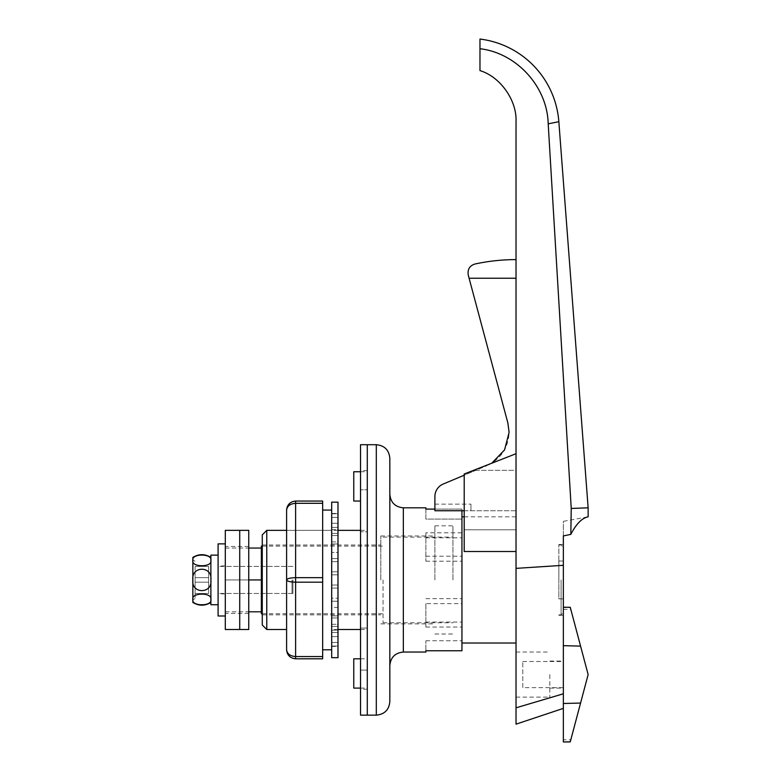<?xml version="1.0" encoding="UTF-8"?>
<svg xmlns="http://www.w3.org/2000/svg" width="781" height="781" viewBox="0 0 781 781"><rect width="100%" height="100%" fill="white"/><g stroke="black" fill="none" stroke-linecap="round" stroke-linejoin="round"><path stroke-width="0.59" stroke-dasharray="3.9 2.93" d="M360.529 715.152L360.529 531.763L360.529 628.09L367.285 628.09L367.285 531.763L367.285 689.232L367.285 628.09L360.529 628.09L360.529 444.711M367.285 715.152L367.285 444.711L367.285 715.152M367.285 531.763L367.285 489.785L367.285 531.763L360.529 531.763L360.529 470.631L360.529 531.763L367.285 531.763M367.285 489.785L367.285 470.631L367.285 501.051L367.285 471.753L367.285 489.785L360.529 489.785L367.285 489.785M360.529 628.09L360.529 689.232L360.529 628.09M262.27 534.858L262.27 625.005M266.77 629.506L266.77 530.348M353.764 471.753L353.764 501.051L360.529 501.051M360.529 658.803L367.285 658.803L367.285 688.1L367.285 658.803L353.764 658.803L353.764 688.1M389.826 701.631L389.826 535.981M380.806 579.932L380.806 535.981L380.806 579.932M434.9 579.932L434.9 525.838L434.9 579.932M425.879 603.635L425.879 627.055L425.879 603.635L461.942 603.635L461.942 510.745M425.879 627.055L461.942 627.055L461.942 650.768L461.942 640.781L461.942 650.768L425.879 650.768L425.879 640.781L425.879 652.047M461.942 603.635L461.942 627.055M434.9 509.095L461.942 509.095L425.879 509.095L425.879 519.082L461.942 519.082L461.942 509.095L461.942 519.082L425.879 519.082L425.879 507.816M461.942 579.932L461.942 516.827L461.942 579.932M262.27 579.932L262.27 614.862L262.27 579.932M425.879 532.798L425.879 561.217L425.879 532.798L461.942 532.798M425.879 556.218L461.942 556.218M425.879 561.217L461.942 561.217M425.879 537.797L461.942 537.797M425.879 622.067L461.942 622.067M425.879 598.646L461.942 598.646M425.879 640.781L461.942 640.781L425.879 640.781M563.355 579.932L563.355 544.542L563.355 579.932M558.845 579.932L558.845 544.542L558.845 579.932M549.834 674.579L549.834 697.121L549.834 674.579M516.026 674.579L516.026 697.121L516.026 674.579M563.355 674.579L563.355 565.307L516.026 568.363L516.026 707.82L563.355 693.801M225.309 629.506L225.309 548.057L225.309 611.796L225.309 566.41L225.309 579.932L248.749 579.932L248.749 530.348M292.914 579.932L292.914 593.453L292.914 579.932M452.931 579.932L452.931 525.838L452.931 579.932M383.061 579.932L383.061 622.75L383.061 579.932M261.362 613.729L261.362 546.124M516.026 579.932L516.026 453.722L464.197 474.008L464.197 551.513L464.197 529.791L464.197 551.513L516.026 551.513L516.026 579.932M491.688 463.25L487.032 465.613C501.002 458.925 508.363 447.845 509.114 432.371L507.884 423.038L468.258 275.137C467.399 269.347 469.664 265.628 475.063 263.998C488.662 261.069 502.32 259.604 516.026 259.614L516.026 278.231L516.026 259.614M434.9 510.745L434.9 504.135L434.9 510.745L434.9 504.135L434.9 510.745L516.026 510.745L516.026 470.328L475.814 470.328L487.032 465.613L443.178 484.044A13.521 13.521 0 0 0 434.9 496.511L434.9 510.745M464.197 510.745L516.026 510.745L516.026 470.328L475.814 470.328L464.197 475.219M464.197 474.008L516.026 453.722L464.197 474.008M516.026 278.231L516.026 470.328L516.026 278.231L469.088 278.231M516.026 551.513L516.026 453.722M516.026 716.626L516.026 722.171M558.845 121.699L548.194 123.837C547.354 86.857 516.895 53.079 479.973 48.715L479.973 70.602C500.299 76.743 517.012 100.388 516.026 121.592L516.026 568.363M464.197 529.791L516.026 529.791L464.197 529.791M548.194 123.837L571.233 508.451L570.813 534.38C576.261 523.856 582.03 517.998 588.142 516.827L563.355 521.337L563.355 565.307M571.233 508.451L588.142 507.816M261.362 611.796L261.362 579.932L261.362 611.796M261.362 548.057L261.362 579.932L261.362 548.057M570.813 534.38L563.355 535.922L563.355 521.337M479.973 39.05L479.973 48.715M225.309 611.796L248.749 611.796M225.309 548.057L248.749 548.057M248.749 629.506L248.749 579.932L239.728 579.932L239.728 546.466L239.728 629.506L239.728 579.932L225.309 579.932L225.309 546.466L225.309 613.397L225.309 579.932L261.362 579.932M563.355 598.861L563.355 561.002L563.355 598.861L558.845 598.861L558.845 561.002L563.355 561.002L558.845 561.002L558.845 598.861L563.355 598.861M470.953 510.745L470.953 504.135L470.953 510.745M434.9 504.135L470.953 504.135L434.9 504.135M337.988 530.348L286.607 530.348L286.607 629.506L286.607 530.348L331.681 530.348L331.681 629.506L331.681 530.348M337.988 629.506L331.681 629.506M331.681 510.061L331.681 649.792L331.681 510.061M322.66 510.061L322.66 649.792L322.66 510.061M322.66 582.187L322.66 656.557L295.618 656.557C290.181 656.128 287.183 653.873 286.607 649.792L286.607 579.932C287.183 581.289 290.181 582.04 295.618 582.187L322.66 582.187L322.66 577.676L295.618 577.676C290.181 577.823 287.183 578.575 286.607 579.932L286.607 510.061C287.183 505.99 290.181 503.735 295.618 503.306L322.66 503.306L322.66 577.676M322.66 503.306L322.66 501.051L295.618 501.051L295.618 658.803L322.66 658.803L322.66 656.557M337.988 657.68L337.988 502.173M331.681 657.68L331.681 574.836L337.988 574.836L337.988 571.799L337.988 574.836L331.681 574.836L331.681 585.028L337.988 585.028L337.988 607.393L337.988 585.028L331.681 585.028L331.681 502.173M331.681 624.322L331.681 617.966L337.988 617.966L337.988 626.45L337.988 617.966L331.681 617.966L331.681 624.322L337.988 624.322L337.988 636.583L337.988 624.322L331.681 624.322L331.681 636.583L331.681 624.322M331.681 607.393L331.681 598.207L337.988 598.207L331.681 598.207L331.681 607.393L337.988 607.393L337.988 626.45L337.988 607.393L331.681 607.393L331.681 615.877L331.681 607.393M331.681 561.646L331.681 552.46L337.988 552.46L337.988 561.646L337.988 543.976L337.988 552.46L331.681 552.46L331.681 561.646L337.988 561.646L337.988 558.62L337.988 571.799L337.988 558.62L337.988 561.646L331.681 561.646L331.681 558.62L331.681 561.646M331.681 541.897L331.681 535.532L337.988 535.532L337.988 541.897L337.988 523.27L337.988 535.532L331.681 535.532L331.681 541.897L337.988 541.897L337.988 533.403L337.988 543.976L337.988 533.403L337.988 541.897L331.681 541.897L331.681 533.403L331.681 541.897M331.681 529.674L331.681 527.4L337.988 527.4L337.988 529.674L337.988 513.791L337.988 527.4L331.681 527.4L331.681 529.674L337.988 529.674L337.988 517.403L337.988 529.674L331.681 529.674L331.681 517.403L331.681 529.674M331.681 630.189L331.681 632.454L337.988 632.454L337.988 630.189L337.988 646.063L337.988 632.454L331.681 632.454L331.681 646.414L331.681 630.189L337.988 630.189L337.988 642.451L337.988 630.189L331.681 630.189L331.681 642.451L331.681 630.189M337.988 646.063L331.681 646.063L337.988 646.063M337.988 513.791L331.681 513.449L331.681 527.4L331.681 513.791L337.988 513.791M331.681 617.966L331.681 626.45L331.681 617.966M331.681 598.207L331.681 585.028L331.681 598.207M331.681 574.836L331.681 558.62L331.681 574.836M331.681 552.46L331.681 533.403L331.681 552.46M331.681 535.532L331.681 517.403L331.681 535.532M331.681 642.451L337.988 642.451L331.681 642.451M331.681 636.583L337.988 636.583L331.681 636.583M331.681 626.45L337.988 626.45L331.681 626.45M331.681 615.877L337.988 615.877L331.681 615.877M331.681 601.233L337.988 601.233L331.681 601.233M331.681 588.054L337.988 588.054L331.681 588.054M331.681 571.799L337.988 571.799L331.681 571.799M331.681 558.62L337.988 558.62L331.681 558.62M331.681 543.976L337.988 543.976L331.681 543.976M331.681 533.403L337.988 533.403L331.681 533.403M331.681 523.27L337.988 523.27L331.681 523.27M331.681 517.403L337.988 517.403L331.681 517.403M248.749 579.932L248.749 613.397L248.749 579.932L239.728 579.932L239.728 530.348L239.728 613.397L239.728 579.932L225.309 579.932L225.309 530.348M248.749 613.397L225.309 613.397M248.749 546.466L225.309 546.466M218.094 615.984L218.094 543.869M225.309 579.932L225.309 543.869L225.309 579.932M218.094 579.932L218.094 555.135L218.094 579.932M292.016 579.932L292.016 593.453L292.016 579.932M210.88 604.719L210.88 599.447C212.666 592.33 191.052 592.33 192.858 599.447L192.858 602.463M192.858 579.932L192.858 599.447C191.042 606.544 212.647 606.583 210.88 599.447L210.88 560.416C212.696 553.319 191.091 553.27 192.858 560.416L192.858 579.932C191.033 594.126 212.657 594.204 210.88 579.932C212.715 565.756 191.101 565.629 192.858 579.932L192.858 599.759L192.858 579.932M195.104 579.932L195.104 598.637L195.104 579.932M192.858 557.39L192.858 560.416C191.072 567.533 212.686 567.523 210.88 560.416L210.88 555.135M195.104 593.453L195.104 582.187L195.104 593.453L208.625 593.453L208.625 582.187L195.104 582.187L195.104 577.676L195.104 582.187L208.625 582.187L208.625 593.453L195.104 593.453M195.104 566.41L195.104 577.676L195.104 566.41L208.625 566.41L208.625 582.187L195.104 582.187L208.625 582.187L208.625 577.676L195.104 577.676L208.625 577.676L208.625 566.41L195.104 566.41M208.625 577.676L195.104 577.676L208.625 577.676M522.792 687.651L522.792 661.507L522.792 687.651L563.355 687.651L563.355 661.507L563.355 687.651M522.792 661.507L563.355 661.507M570.247 741.882L570.813 739.744L563.355 739.841L563.355 741.95M570.335 741.569L563.355 741.599M563.355 609.326L570.813 609.424L570.335 607.598L563.355 607.569L563.355 739.841M570.813 609.424L588.142 674.579L570.813 739.744M563.355 645.662L563.355 607.218M367.285 670.078L360.529 670.078L367.285 670.078M376.305 444.711L376.305 715.152M403.347 652.047L403.347 507.816M561.1 579.932L561.1 614.862L561.1 579.932M367.285 470.631L360.529 470.631M367.285 689.232L360.529 689.232M360.529 471.753L367.285 471.753M360.529 688.1L367.285 688.1M262.27 545.001L380.806 545.001M380.806 535.981L434.9 535.981M434.9 525.838L452.931 525.838M360.529 629.506L367.285 629.506M360.529 530.348L367.285 530.348M434.9 634.016L452.931 634.016M380.806 623.873L434.9 623.873M262.27 614.862L380.806 614.862M558.845 614.862L561.1 614.862L563.355 612.607M558.845 544.542L563.355 544.542M516.026 652.047L549.834 652.047M549.834 661.058L563.355 661.058M292.914 566.41L225.309 566.41M383.061 622.75L452.931 622.75M262.27 613.729L383.061 613.729M464.197 516.827L516.026 516.827M262.27 546.124L383.061 546.124M383.061 537.113L452.931 537.113M292.914 593.453L225.309 593.453M549.834 688.1L563.355 688.1M516.026 697.121L549.834 697.121M558.845 615.311L563.355 615.311M558.845 545.001L561.1 545.001L563.355 547.247M287.291 506.615L286.637 509.31M286.637 650.544L287.291 653.238M331.681 646.414L337.988 646.414M331.681 513.449L337.988 513.449M225.309 565.952L218.094 565.952M225.309 593.902L218.094 593.902M292.016 593.453L218.094 593.453M195.104 561.227L192.858 560.094M195.104 598.637L192.858 599.759M292.016 566.41L218.094 566.41"/><path stroke-width="1.17" d="M376.305 444.711L367.285 444.711L367.285 715.152L360.529 715.152L360.529 444.711L367.285 444.711L367.285 715.152L376.305 715.152L376.305 444.711C384.516 445.512 389.026 450.022 389.826 458.232L389.826 701.631C389.026 709.841 384.516 714.351 376.305 715.152M266.77 629.506L262.27 625.005L262.27 534.858L266.77 530.348L266.77 629.506L286.607 629.506M360.529 501.051L353.764 501.051L353.764 471.753L360.529 471.753M360.529 688.1L353.764 688.1L353.764 658.803L360.529 658.803M461.942 510.745L461.942 650.768L425.879 650.768L425.879 652.047L403.347 652.047C395.137 652.848 390.627 657.358 389.826 665.568M403.347 652.047L403.347 507.816L425.879 507.816L425.879 509.095L434.9 509.095M389.826 535.981L389.826 458.232M262.27 546.124L261.362 546.124L261.362 613.729L262.27 613.729M516.026 259.614C502.32 259.604 488.662 261.069 475.063 263.998C469.674 265.618 467.399 269.338 468.258 275.137L507.884 423.038L509.114 432.371L504.546 449.944L491.688 463.25M464.197 475.219L443.178 484.044A13.521 13.521 0 0 0 434.9 496.511L434.9 510.745L464.197 510.745M516.026 453.722L464.197 474.008L464.197 551.513L516.026 551.513M588.142 507.816L571.233 508.451L570.813 534.38C576.261 523.856 582.03 517.998 588.142 516.827L588.142 507.816L558.845 121.699A90.147 90.147 0 0 0 479.973 39.05L479.973 70.602C500.299 76.743 517.012 100.388 516.026 121.592L516.026 724.163L563.355 708.387M516.026 722.171L516.026 724.163M563.355 741.599L563.355 693.801L516.026 707.82L516.026 716.626M570.813 534.38L563.355 535.922L563.355 565.307L516.026 568.363M571.233 508.451L548.194 123.837C547.383 86.701 516.671 53.049 479.973 48.715M563.355 693.801L563.355 565.307M558.845 121.699L548.194 123.837M248.749 579.932L248.749 629.506L239.728 629.506L239.728 579.932L239.728 629.506L225.309 629.506L225.309 530.348L239.728 530.348L239.728 579.932L239.728 530.348L248.749 530.348L248.749 579.932L261.362 579.932M248.749 611.796L261.362 611.796M248.749 548.057L261.362 548.057M331.681 510.061L322.66 510.061M331.681 649.792L322.66 649.792M322.66 501.051L322.66 503.306L295.618 503.306C290.181 503.735 287.183 505.99 286.607 510.061C287.183 504.633 290.181 501.627 295.618 501.051L322.66 501.051M322.66 577.676L322.66 582.187L295.618 582.187L295.618 658.803C290.181 658.237 287.183 655.23 286.607 649.792C287.183 653.873 290.181 656.128 295.618 656.557L322.66 656.557L322.66 658.803L295.618 658.803C290.181 658.237 287.183 655.23 286.607 649.792L286.607 579.932C287.183 578.575 290.181 577.823 295.618 577.676L322.66 577.676L322.66 503.306M322.66 656.557L322.66 582.187M286.607 579.932L286.607 510.061C287.183 504.633 290.181 501.627 295.618 501.051L295.618 582.187C290.181 582.04 287.183 581.289 286.607 579.932M337.988 579.932L337.988 657.68L331.681 657.68L331.681 502.173L337.988 502.173L337.988 579.932M225.309 543.869L218.094 543.869L218.094 615.984L225.309 615.984M210.88 602.463C204.876 606.056 198.862 606.056 192.858 602.463L192.858 579.932C191.033 565.737 212.657 565.649 210.88 579.932L210.88 604.719L218.094 604.719M218.094 555.135L210.88 555.135L210.88 579.932C212.715 594.097 191.101 594.234 192.858 579.932L192.858 557.39C198.862 553.797 204.876 553.797 210.88 557.39M210.88 599.447C212.696 606.544 191.091 606.583 192.858 599.447C191.072 592.33 212.686 592.33 210.88 599.447M210.88 560.416C212.666 567.533 191.052 567.523 192.858 560.416C191.042 553.319 212.647 553.27 210.88 560.416M563.355 703.505L580.576 703.046L588.142 674.579L570.335 607.598M563.355 607.218L570.247 607.286M580.576 703.046L570.335 741.569M570.237 741.911L563.355 741.95M563.355 674.579L563.355 645.662L580.576 646.121M469.088 278.231L516.026 278.231M403.347 507.816C395.137 507.015 390.627 502.505 389.826 494.285M337.988 629.506L360.529 629.506M266.77 530.348L286.607 530.348M337.988 530.348L360.529 530.348M461.942 643.027L516.026 643.027M461.942 516.827L464.197 516.827M287.291 506.615L286.637 509.31M286.637 650.544L287.291 653.238"/></g></svg>
